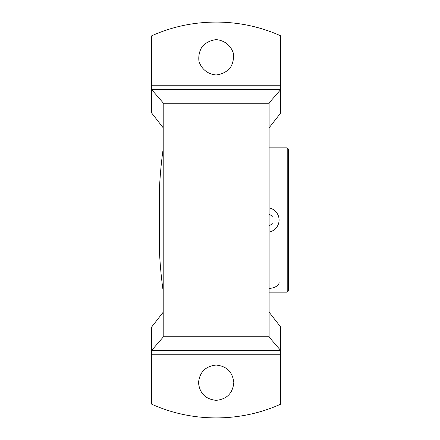 <?xml version="1.0" encoding="UTF-8"?>
<svg xmlns="http://www.w3.org/2000/svg" width="440" height="440" viewBox="0 0 440 440"><rect width="100%" height="100%" fill="white"/><g stroke="black" fill="none" stroke-linecap="round" stroke-linejoin="round"><path stroke-width="0.66" d="M163.207 148.681C161.425 161.018 160.144 174.642 159.374 189.547L159.374 250.454C160.144 265.359 161.425 278.982 163.207 291.319M287.216 147.862L287.216 292.138L288.305 291.055L288.305 148.946L287.216 147.862L269.115 147.862M269.115 207.939A12.281 12.281 0 0 1 269.115 232.062M269.115 225.759L272.954 223.542L272.954 216.458L269.115 214.242M269.115 288.508A12.281 6.138 0 0 0 279.092 282.475M163.207 312.186L151.696 326.942L151.696 404.184C192.126 422.483 240.202 422.483 280.627 404.184L280.627 350.416L151.696 350.416M163.207 127.815L151.696 113.058L151.696 89.65L163.207 102.927L163.207 337.073L151.696 350.35M280.627 350.416L269.115 337.073L269.115 102.927L280.627 89.65L280.627 113.058L269.115 127.815M269.115 312.186L280.627 326.942L280.627 350.35M216.161 400.351C205.524 399.223 199.639 393.338 198.512 382.695C199.639 372.059 205.524 366.174 216.161 365.046C226.804 366.174 232.689 372.059 233.816 382.695C232.689 393.338 226.804 399.223 216.161 400.351M216.161 39.65C224.257 40.188 231.049 45.601 233.371 53.372C234.009 58.757 232.87 63.734 229.961 68.31C226.155 72.16 221.551 74.377 216.161 74.954C208.065 74.415 201.278 69.003 198.952 61.232C198.319 55.847 199.452 50.87 202.362 46.299C206.173 42.444 210.771 40.227 216.161 39.65M151.696 85.217L151.696 35.816C192.126 17.518 240.202 17.518 280.627 35.816L280.627 85.217L151.696 85.217L151.696 89.65M280.627 89.65L280.627 85.217M280.627 354.783L151.696 354.783M269.115 336.732L163.207 336.732M269.115 103.268L163.207 103.268M280.627 89.584L151.696 89.584M287.216 292.138L269.115 292.138"/></g></svg>
